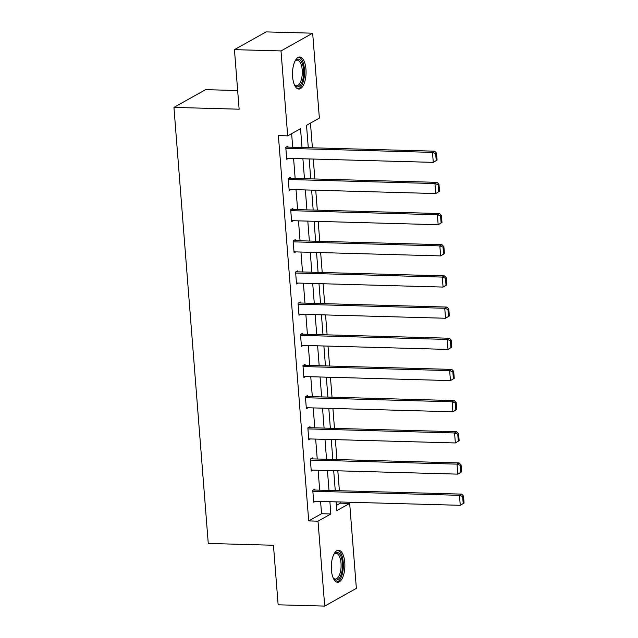 <?xml version="1.0" encoding="UTF-8"?>
<svg xmlns="http://www.w3.org/2000/svg" width="638" height="638" viewBox="0 0 638 638"><rect width="100%" height="100%" fill="white"/><g stroke="black" fill="none" stroke-linecap="round" stroke-linejoin="round"><path stroke-width="0.96" d="M331.417 569.989A16.038 6.771 -88.4 0 1 338.539 550.219A16.038 6.771 -88.4 0 1 344.767 562.509A16.038 6.771 -88.4 0 1 337.654 582.279A16.038 6.771 -88.4 0 1 331.417 569.989M292.603 76.775A16.038 6.771 -88.4 0 1 299.724 57.005A16.038 6.771 -88.4 0 1 305.953 69.295A16.038 6.771 -88.4 0 1 298.831 89.065A16.038 6.771 -88.4 0 1 292.603 76.775M237.663 90.532L205.603 89.647L173.935 107.391L208.259 543.448L273.447 545.259L278.136 604.808L324.702 606.1L318.019 521.166L330.851 513.973L329.886 501.691M173.935 107.391L239.13 109.202L234.441 49.644L266.102 31.9L312.668 33.192L319.359 118.126L306.519 125.319L308.282 147.681M336.433 505.368L340.365 503.167L340.269 501.978M339.384 490.726L337.821 470.804M336.936 459.551L335.365 439.63M334.479 428.377L332.908 408.456M332.023 397.203L330.46 377.281M329.575 366.029L328.004 346.107M327.119 334.854L325.555 314.925M324.662 303.672L323.099 283.75M322.214 272.498L320.643 252.576M319.758 241.324L318.195 221.402M317.301 210.149L315.738 190.228M314.853 178.975L313.282 159.053M312.397 147.801L310.459 123.11M340.365 503.167L349.68 503.422L356.363 588.356L324.702 606.1M302.013 147.506L300.53 128.677L287.69 135.87L278.383 135.607L308.704 520.911L321.544 513.718L320.571 501.436M319.686 490.183L318.123 470.262M317.238 459.009L315.666 439.088M314.781 427.835L313.21 407.913M312.325 396.653L310.762 376.731M309.877 365.478L308.306 345.557M307.42 334.304L305.849 314.382M304.964 303.13L303.401 283.208M302.516 271.955L300.945 252.034M300.059 240.781L298.488 220.86M297.603 209.599L296.04 189.677M295.155 178.425L293.584 158.503M292.698 147.25L291.63 133.661M288.001 147.123L287.921 146.126L285.776 147.322L286.725 159.309L288.416 158.36M290.45 178.297L290.37 177.3L288.232 178.496L289.173 190.491L290.872 189.534M292.906 209.471L292.826 208.474L290.689 209.671L291.63 221.665L293.328 220.716M295.362 240.646L295.282 239.649L293.137 240.845L294.086 252.839L295.777 251.89M297.81 271.82L297.731 270.823L295.593 272.027L296.534 284.014L298.233 283.065M300.267 303.002L300.187 301.997L298.05 303.202L298.991 315.188L300.689 314.239M302.723 334.176L302.643 333.18L300.498 334.376L301.447 346.362L303.138 345.413M305.171 365.351L305.092 364.354L302.954 365.55L303.895 377.544L305.594 376.587M307.628 396.525L307.548 395.528L305.411 396.724L306.352 408.719L308.05 407.77M310.084 427.699L310.004 426.702L307.859 427.899L308.808 439.893L310.499 438.944M312.532 458.874L312.453 457.877L310.315 459.081L311.256 471.067L312.955 470.118M314.989 490.056L314.909 489.051L312.772 490.255L313.713 502.242L315.411 501.293M234.441 49.644L281.007 50.936L312.668 33.192M308.704 520.911L318.019 521.166M287.69 135.87L281.007 50.936M329.001 490.439L327.43 470.517M326.544 459.264L324.981 439.343M324.096 428.09L322.525 408.168M321.64 396.916L320.077 376.994M319.183 365.741L317.62 345.82M316.735 334.559L315.164 314.638M314.279 303.385L312.716 283.463M311.822 272.211L310.259 252.289M309.374 241.036L307.803 221.115M306.918 209.862L305.355 189.941M304.47 178.688L302.898 158.766M336.154 501.867L336.84 510.615L349.68 503.422M309.167 158.934L310.73 178.855M311.623 190.108L313.186 210.038M314.071 221.29L315.643 241.212M316.528 252.465L318.091 272.386M318.976 283.639L320.547 303.56M321.432 314.813L323.003 334.735M323.889 345.987L325.452 365.909M326.337 377.162L327.908 397.091M328.793 408.344L330.364 428.265M331.25 439.518L332.813 459.44M333.698 470.692L335.269 490.614M321.544 513.718L330.851 513.973M285.856 148.319L432.484 152.378L434.622 151.182L286.223 147.075M437.07 160.098L433.274 162.371L432.484 152.378L435.666 153.591L436.217 160.585L437.07 160.098L436.52 153.104L435.666 153.591M286.645 158.312L433.274 162.371L436.217 160.585M434.622 151.182L436.52 153.104M294.995 61.168A13.876 5.862 -88.4 0 1 295.394 60.65A13.876 5.862 -88.4 0 1 302.755 64.98A13.876 5.862 -88.4 0 1 301.599 83.06A13.876 5.862 -88.4 0 1 294.716 85.197A13.876 5.862 -88.4 0 1 294.341 84.655M294.365 84.687A12.848 5.431 91.6 0 0 296.503 85.811A12.848 5.431 91.6 0 0 300.378 82.286A12.848 5.431 91.6 0 0 302.021 68.282A12.848 5.431 91.6 0 0 297.212 60.124A12.848 5.431 91.6 0 0 295.019 61.136M297.898 88.881A15.934 6.731 91.6 0 0 302.157 84.551A15.934 6.731 91.6 0 0 304.27 67.787A15.934 6.731 91.6 0 0 298.775 57.141M333.81 554.382A13.876 5.862 -88.4 0 1 334.216 553.864A13.876 5.862 -88.4 0 1 342.383 562.971A13.876 5.862 -88.4 0 1 339.926 577.215A13.876 5.862 -88.4 0 1 333.53 578.411A13.876 5.862 -88.4 0 1 333.164 577.869M333.18 577.9A12.848 5.431 91.6 0 0 335.317 579.025A12.848 5.431 91.6 0 0 341.019 563.187A12.848 5.431 91.6 0 0 336.027 553.337A12.848 5.431 91.6 0 0 333.834 554.35M336.712 582.103A15.934 6.731 91.6 0 0 343.236 562.493A15.934 6.731 91.6 0 0 337.59 550.355M288.312 179.493L434.941 183.553L437.078 182.356L288.679 178.249M439.526 191.28L435.722 193.545L434.941 183.553L438.123 184.765L438.673 191.759L439.526 191.28L438.976 184.286L438.123 184.765M289.102 189.486L435.722 193.545L438.673 191.759M437.078 182.356L438.976 184.286M290.769 210.668L437.389 214.735L439.534 213.531L291.127 209.424M441.982 222.455L438.178 224.728L437.389 214.735L440.571 215.939L441.121 222.933L441.982 222.455L441.432 215.461L440.571 215.939M291.55 220.66L438.178 224.728L441.121 222.933M439.534 213.531L441.432 215.461M293.217 241.85L439.845 245.909L441.982 244.705L293.584 240.598M444.431 253.629L440.635 255.902L439.845 245.909L443.027 247.113L443.577 254.107L444.431 253.629L443.881 246.635L443.027 247.113M294.006 251.843L440.635 255.902L443.577 254.107M441.982 244.705L443.881 246.635M295.673 273.024L442.301 277.083L444.439 275.887L296.04 271.772M446.887 284.803L443.083 287.076L442.301 277.083L445.483 278.288L446.034 285.282L446.887 284.803L446.337 277.809L445.483 278.288M296.463 283.017L443.083 287.076L446.034 285.282M444.439 275.887L446.337 277.809M298.129 304.198L444.75 308.258L446.895 307.061L298.488 302.946M449.343 315.977L445.539 318.25L444.75 308.258L447.932 309.462L448.482 316.456L449.343 315.977L448.793 308.983L447.932 309.462M298.911 314.191L445.539 318.25L448.482 316.456M446.895 307.061L448.793 308.983M300.578 335.373L447.206 339.432L449.343 338.236L300.945 334.129M451.792 347.152L447.996 349.425L447.206 339.432L450.388 340.644L450.938 347.638L451.792 347.152L451.241 340.158L450.388 340.644M301.367 345.365L447.996 349.425L450.938 347.638M449.343 338.236L451.241 340.158M303.034 366.547L449.662 370.606L451.8 369.41L303.401 365.303M454.248 378.334L450.444 380.599L449.662 370.606L452.844 371.818L453.395 378.812L454.248 378.334L453.698 371.34L452.844 371.818M303.824 376.54L450.444 380.599L453.395 378.812M451.8 369.41L453.698 371.34M305.49 397.721L452.111 401.788L454.256 400.584L305.849 396.477M456.704 409.508L452.9 411.781L452.111 401.788L455.293 402.993L455.843 409.987L456.704 409.508L456.154 402.514L455.293 402.993M306.272 407.714L452.9 411.781L455.843 409.987M454.256 400.584L456.154 402.514M307.939 428.903L454.567 432.963L456.704 431.759L308.306 427.651M459.153 440.683L455.357 442.955L454.567 432.963L457.749 434.167L458.299 441.161L459.153 440.683L458.602 433.688L457.749 434.167M308.728 438.896L455.357 442.955L458.299 441.161M456.704 431.759L458.602 433.688M310.395 460.078L457.023 464.137L459.161 462.941L310.762 458.826M461.609 471.857L457.805 474.13L457.023 464.137L460.205 465.341L460.756 472.335L461.609 471.857L461.059 464.863L460.205 465.341M311.185 470.07L457.805 474.13L460.756 472.335M459.161 462.941L461.059 464.863M312.851 491.252L459.472 495.311L461.617 494.115L313.21 490M464.065 503.031L460.261 505.304L459.472 495.311L462.654 496.516L463.204 503.51L464.065 503.031L463.515 496.037L462.654 496.516M313.633 501.245L460.261 505.304L463.204 503.51M461.617 494.115L463.515 496.037M292.579 71.289A12.848 5.431 -88.4 0 1 292.499 74.415M331.401 564.502A12.848 5.431 -88.4 0 1 331.313 567.629"/></g></svg>
